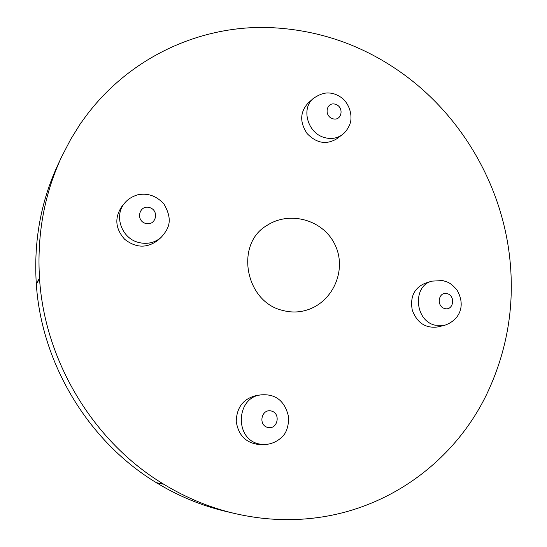 <?xml version="1.0" encoding="UTF-8"?>
<svg xmlns="http://www.w3.org/2000/svg" width="547" height="547" viewBox="0 0 547 547"><rect width="100%" height="100%" fill="white"/><g stroke="black" fill="none" stroke-linecap="round" stroke-linejoin="round"><path stroke-width="0.82" d="M80.812 123.26L81.524 122.241C125.208 59.267 197.508 25.477 268.057 27.514L268.604 27.528C318.539 29.497 363.728 45.23 404.178 74.72L404.616 75.042C461.6 116.908 500.19 183.013 509.189 253.24L509.257 253.787C515.418 303.503 507.671 350.798 486.023 395.672L485.777 396.165C454.564 459.261 392.486 507.336 318.313 517.517L317.704 517.599M318.279 517.715L317.739 517.599C290.375 521.332 262.635 519.958 234.533 513.462L225.726 511.383C201.727 505.715 178.807 496.266 156.955 483.042L156.428 482.721C88.874 442.044 41.401 363.953 36.3 283.845L36.259 283.223L39.521 278.409C36.868 234.93 44.211 194.458 61.544 156.989L70.686 139.348L81.332 122.179M36.259 283.223C33.702 241.008 40.854 201.665 57.722 165.194L61.544 156.989M156.387 482.919L163.3 483.965C93.797 442.085 44.847 361.553 39.562 279.045L39.521 278.409M156.428 482.721L163.3 483.965M163.252 484.17L156.955 483.042M36.109 283.79L39.363 278.997M36.3 283.845L39.562 279.045M234.533 513.462C209.884 507.637 186.315 497.92 163.84 484.293M282.826 310.464C245.131 302.156 234.615 243.695 267.039 225.391C289.883 210.465 323.229 219.873 334.901 244.543C347.058 268.974 333.814 300.994 307.954 309.698C299.818 312.474 291.442 312.727 282.826 310.464M437.244 327.01C425.368 328.344 417.053 322.751 412.294 310.238C409.874 297.103 414.1 288.132 424.957 283.319L431.74 281.151C412.335 286.102 414.708 320.631 434.947 325.164L444.219 325.438L437.244 327.01M157.604 240.516C146.712 248.406 135.718 247.982 124.613 239.237C115.273 228.619 114.35 217.699 121.865 206.479L124.737 202.978C113.578 215.525 121.509 238.348 138.494 242.437C147.013 244.536 154.514 242.902 160.989 237.535L157.604 240.516M259.353 444.567C246.047 443.111 238.342 435.385 236.236 421.388C236.707 407.269 243.408 398.654 256.352 395.543L261.165 394.866C235.955 396.972 234.157 439.46 259.367 444.027L264.242 444.615L259.353 444.567M336.555 138.924C326.21 144.996 316.385 143.191 307.072 133.509C299.626 122.261 299.947 112.149 308.036 103.171L313.267 98.494C300.891 108.518 307.551 132.839 324.009 137.413C330.764 139.417 336.815 138.535 342.162 134.76L336.555 138.924M332.583 118.685C341.636 121.721 344.631 107.239 335.598 104.32C326.566 101.216 323.475 115.759 332.583 118.685M261.863 394.777L261.165 394.866C276.009 393.703 285.206 401.286 288.754 417.628C288.46 426.715 286.279 433.094 282.204 436.759C277.37 441.593 271.387 444.212 264.242 444.615M267.818 427.467C277.691 429.887 281.131 413.279 271.278 410.982C261.432 408.479 257.883 425.176 267.818 427.467M145.618 223.429C155.895 226.424 159.799 210.431 149.536 207.559C139.287 204.489 135.273 220.564 145.618 223.429M444.649 308.549C453.36 311.093 455.966 296.084 447.268 293.657C438.578 291.045 435.884 306.129 444.649 308.549M431.74 281.151L442.653 280.556C447.706 282.156 450.222 282.197 456.957 289.978C466.4 306.149 459.124 320.624 444.219 325.438M313.267 98.494C319.318 94.358 324.658 92.532 329.294 93.017C333.649 93.236 338.101 95.055 342.648 98.494C351.14 106.364 352.323 118.261 349.875 124.176C347.871 128.989 345.301 132.518 342.162 134.76M124.737 202.978C127.834 199.286 132.053 196.585 137.386 194.882C147.635 192.715 156.51 195.799 164.018 204.12C173.925 221.364 167.888 229.651 160.989 237.535"/></g></svg>
